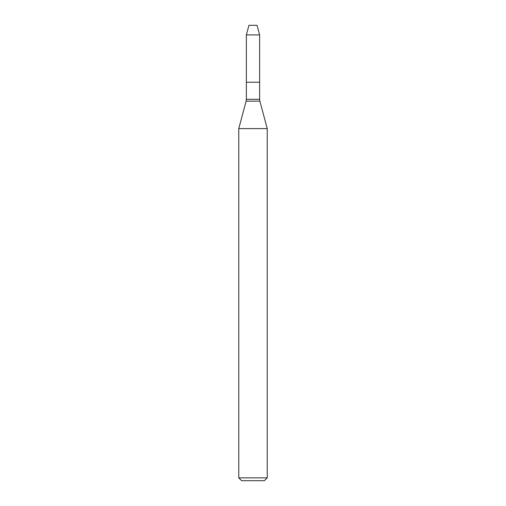 <?xml version="1.0" encoding="UTF-8"?>
<svg xmlns="http://www.w3.org/2000/svg" width="506" height="506" viewBox="0 0 506 506"><rect width="100%" height="100%" fill="white"/><g stroke="black" fill="none" stroke-linecap="round" stroke-linejoin="round"><path stroke-width="0.76" d="M246.365 34.914L246.365 82.225L259.629 82.225L259.629 99.302L246.365 99.302L246.365 82.225L259.629 82.225L259.629 34.914L246.365 34.914L248.946 25.3L257.054 25.3L259.629 34.914M253 128.6L267.231 128.6L259.875 101.143L246.125 101.143L238.769 128.6L253 128.6M267.231 477.854L264.385 480.7L241.615 480.7L238.769 477.854L267.231 477.854L267.231 128.6M259.629 99.302L259.875 101.143M246.365 99.302L246.125 101.143M238.769 477.854L238.769 128.6"/></g></svg>
